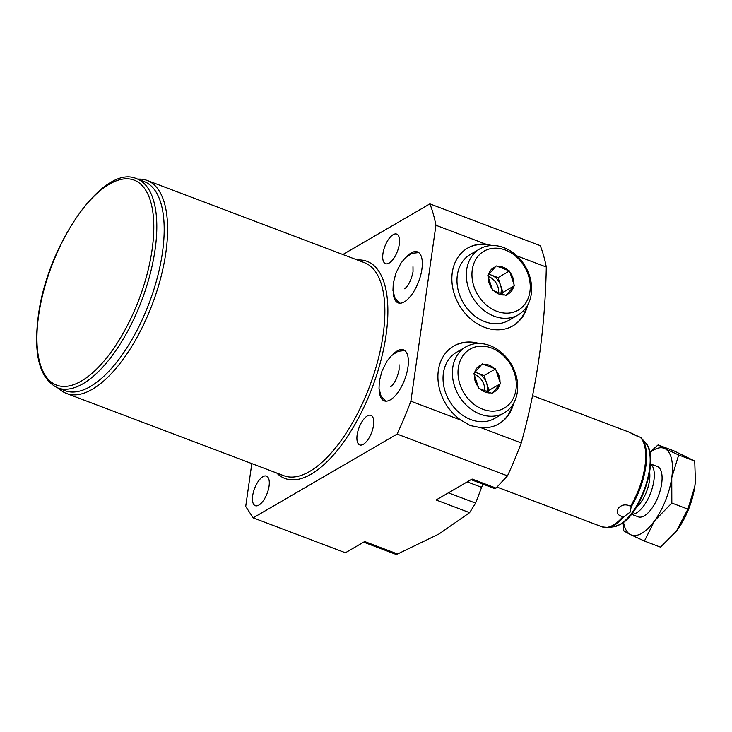 <?xml version="1.0" encoding="UTF-8"?>
<svg xmlns="http://www.w3.org/2000/svg" width="732" height="732" viewBox="0 0 732 732"><rect width="100%" height="100%" fill="white"/><g stroke="black" fill="none" stroke-linecap="round" stroke-linejoin="round"><path stroke-width="1.1" d="M622.996 516.627C617.762 515.593 616.143 512.876 618.119 508.475C621.505 504.65 625.631 503.9 630.499 506.224L631.13 506.928L630.234 512.071L624.268 516.453L622.996 516.627A49.081 20.935 110.7 0 1 613.288 525.073A49.081 20.935 110.7 0 1 602.189 526.894L607.963 527.525A48.824 20.825 110.7 0 0 614.294 525.21A48.824 20.825 110.7 0 0 624.268 516.453M630.499 506.224A49.081 20.935 110.7 0 0 640.308 437.315L628.449 431.88L532.539 395.591M630.975 433.152L637.014 436.08M467.217 481.885L481.619 487.338L475.599 503.122L469.615 512.674L439.026 533.967L397.586 553.996L395.49 554.206L363.648 542.156M469.615 512.674L436.107 499.993L472.103 479.048L496.003 488.088L507.496 475.846A212.097 90.466 -69.3 0 0 521.257 442.952C536.794 387.036 545.139 328.394 546.292 267.024A212.097 90.466 -69.3 0 0 540.253 245.65L429.885 203.88L342.869 254.516M496.003 488.088L494.923 488.683M481.619 487.338L482.882 484.127M251.817 463.594L245.714 506.462L253.153 517.853L397.119 434.076A212.097 90.466 -69.3 0 0 410.881 401.182L435.924 225.255A212.097 90.466 -69.3 0 0 429.885 203.88M258.853 505.107A15.811 6.744 110.7 0 1 255.276 505.693A15.811 6.744 110.7 0 1 253.409 492.124A15.811 6.744 110.7 0 1 262.898 476.697A15.811 6.744 110.7 0 1 266.475 476.111A15.811 6.744 110.7 0 1 268.342 489.681A15.811 6.744 110.7 0 1 258.853 505.107M389.104 263.099A15.811 6.744 110.7 0 1 385.526 263.685A15.811 6.744 110.7 0 1 383.66 250.124A15.811 6.744 110.7 0 1 393.148 234.688A15.811 6.744 110.7 0 1 396.726 234.103A15.811 6.744 110.7 0 1 398.592 247.672A15.811 6.744 110.7 0 1 389.104 263.099M363.31 444.324A15.811 6.744 110.7 0 1 359.741 444.91A15.811 6.744 110.7 0 1 357.866 431.34A15.811 6.744 110.7 0 1 367.354 415.913A15.811 6.744 110.7 0 1 370.932 415.328A15.811 6.744 110.7 0 1 372.798 428.888A15.811 6.744 110.7 0 1 363.31 444.324M379.368 391.135A27.267 11.63 -69.3 0 0 384.199 400.843A27.267 11.63 -69.3 0 0 390.357 399.828A27.267 11.63 -69.3 0 0 406.718 373.228A27.267 11.63 -69.3 0 0 403.497 349.841A27.267 11.63 -69.3 0 0 397.33 350.848A27.267 11.63 -69.3 0 0 393.45 353.922M407.395 255.962A27.267 11.63 110.7 0 1 411.274 252.897A27.267 11.63 110.7 0 1 417.441 251.881A27.267 11.63 110.7 0 1 420.662 275.278A27.267 11.63 110.7 0 1 404.302 301.877A27.267 11.63 110.7 0 1 398.135 302.883A27.267 11.63 110.7 0 1 393.313 293.175M58.642 388.244A113.89 48.577 -69.3 0 0 66.585 393.496A113.89 48.577 -69.3 0 0 92.333 389.268A113.89 48.577 -69.3 0 0 160.656 278.169A113.89 48.577 -69.3 0 0 147.196 180.465A113.89 48.577 -69.3 0 0 137.772 179.148M57.636 387.868L65.02 390.659A111.786 47.681 -69.3 0 0 162.458 252.43A111.786 47.681 -69.3 0 0 144.149 181.554L136.765 178.764C103.459 163.209 47.068 245.101 38.293 316.032C33.242 354.965 39.684 378.911 57.636 387.868A111.786 47.681 -69.3 0 0 155.083 249.639A111.786 47.681 -69.3 0 0 136.765 178.764M253.153 517.853L345.413 552.77L364.692 541.552L397.586 553.996M507.496 475.846L397.119 434.076M521.257 442.952L480.851 427.662L470.219 425.548L460.849 420.095L410.881 401.182M546.292 267.024L516.966 255.925M527.69 305.043A44.991 36.024 -120.2 0 1 512.967 325.822A44.991 36.024 -120.2 0 1 484.593 327.341A44.991 36.024 -120.2 0 1 452.952 288.948A44.991 36.024 -120.2 0 1 467.711 248.057A44.991 36.024 -120.2 0 1 485.892 244.168L435.924 225.255M485.892 244.168L491.95 245.522M479.112 343.473A44.991 36.024 59.8 0 0 453.776 346.007A44.991 36.024 59.8 0 0 438.129 381.207A44.991 36.024 59.8 0 0 460.849 420.095M477.081 343.518A44.991 36.024 59.8 0 0 453.419 346.218M480.851 427.662A44.991 36.024 59.8 0 0 499.023 423.773A44.991 36.024 59.8 0 0 513.754 403.003M467.364 248.258A44.991 36.024 -120.2 0 1 491.016 245.568M512.61 326.024A44.991 36.024 59.8 0 0 526.647 306.781M508.832 320.342A38.174 30.561 -120.2 0 1 472.671 314.257A38.174 30.561 -120.2 0 1 457.344 275.122A38.174 30.561 -120.2 0 1 470.438 254.352L479.78 248.917A38.174 30.561 59.8 0 0 466.687 269.687A38.174 30.561 -120.2 0 0 482.013 308.822A38.174 30.561 -120.2 0 0 518.174 314.897L508.832 320.342M479.78 248.917A38.174 30.561 59.8 0 1 515.941 254.992A38.174 30.561 59.8 0 1 531.267 294.127A38.174 30.561 -120.2 0 1 518.174 314.897M529.931 291.583A34.084 27.285 59.8 0 0 505.455 250.06A34.084 27.285 59.8 0 0 472.268 269.769A34.084 27.285 -120.2 0 0 496.744 311.283A34.084 27.285 -120.2 0 0 529.931 291.583M513.544 286.715A14.997 12.005 -120.2 0 1 506.883 294.438L506.013 295.444L504.641 294.923A14.997 12.005 -120.2 0 1 494.073 290.924L492.7 290.403L492.188 288.875A14.997 12.005 -120.2 0 1 488.29 277.163L487.777 275.635L488.647 274.637A14.997 12.005 59.8 0 1 495.317 266.915L496.177 265.908L497.559 266.43A14.997 12.005 59.8 0 1 508.127 270.428L509.499 270.95L510.003 272.478A14.997 12.005 59.8 0 1 513.91 284.19L514.413 285.718L506.883 294.438M494.073 290.924L504.641 294.923M488.29 277.163L492.188 288.875M514.413 285.718L502.948 292.388L501.383 294.2M509.499 270.95L498.034 277.62L502.948 292.388M513.91 284.19L510.003 272.478M488.775 274.436A13.634 10.916 -120.2 0 1 491.373 275.104A13.634 10.916 -120.2 0 1 500.496 285.004A13.634 10.916 -120.2 0 1 501.164 291.711A13.634 10.916 -120.2 0 1 500.615 293.99M488.949 274.18L498.034 277.62M498.51 293.257A13.634 10.916 -120.2 0 1 498.51 293.276A13.634 10.916 59.8 0 0 488.034 276.412M495.317 266.915L488.647 274.637M508.127 270.428L497.559 266.43M512.702 404.741A44.991 36.024 -120.2 0 1 498.675 423.974M465.836 346.877L456.493 352.312A38.174 30.561 59.8 0 0 443.4 373.082A38.174 30.561 59.8 0 0 458.735 412.217A38.174 30.561 59.8 0 0 494.896 418.292L504.238 412.857A38.174 30.561 -120.2 0 1 468.077 406.782A38.174 30.561 -120.2 0 1 452.751 367.647A38.174 30.561 59.8 0 1 465.836 346.877A38.174 30.561 59.8 0 1 501.996 352.952A38.174 30.561 59.8 0 1 517.332 392.087A38.174 30.561 -120.2 0 1 504.238 412.857M515.987 389.543A34.084 27.285 -120.2 0 1 482.8 409.243A34.084 27.285 -120.2 0 1 458.324 367.72A34.084 27.285 59.8 0 1 491.511 348.02A34.084 27.285 59.8 0 1 515.987 389.543M478.252 386.835L478.755 388.353L492.069 393.395L500.468 383.669L499.965 382.15A14.997 12.005 59.8 0 0 496.067 370.429L495.555 368.91L494.182 368.388A14.997 12.005 59.8 0 0 483.614 364.39L482.242 363.868L481.372 364.875A14.997 12.005 59.8 0 0 474.702 372.588L473.842 373.595L478.252 386.835A14.997 12.005 -120.2 0 1 474.345 375.113M490.696 392.874A14.997 12.005 -120.2 0 1 480.128 388.875M499.608 384.675A14.997 12.005 -120.2 0 1 492.938 392.398M499.965 382.15L496.067 370.429M494.182 368.388L483.614 364.39M481.372 364.875L474.702 372.588M500.468 383.669L489.013 390.339L484.09 375.58L475.004 372.14M495.555 368.91L484.09 375.58M487.439 392.16L489.013 390.339M486.67 391.94A13.634 10.916 59.8 0 0 487.228 389.662A13.634 10.916 59.8 0 0 486.551 382.955A13.634 10.916 59.8 0 0 477.438 373.055A13.634 10.916 59.8 0 0 474.83 372.396M484.566 391.236A13.634 10.916 -120.2 0 0 484.575 391.208A13.634 10.916 59.8 0 0 474.098 374.363M631.579 514.157A26.91 11.474 110.7 0 0 636.511 512.876A26.91 11.474 -69.3 0 0 652.294 487.933A26.91 11.474 -69.3 0 0 650.528 464.088M650.538 463.942L657.272 466.485A26.91 11.474 110.7 0 1 660.447 489.571A26.91 11.474 110.7 0 1 644.306 515.831A26.91 11.474 110.7 0 1 638.222 516.829L631.487 514.276M623.106 522.648L623.829 530.984L630.618 534.689A46.354 19.773 -69.3 0 0 654.618 520.726L644.407 541.058L630.618 534.689A46.354 19.773 110.7 0 1 623.554 522.309M695.4 480.759A46.354 19.773 110.7 0 1 695.382 481.089L694.723 461.059L674.154 450.985L658.086 444.91L664.876 448.625A46.354 19.773 -69.3 0 0 649.906 452.669M664.876 448.625A46.354 19.773 110.7 0 1 671.747 477.694A46.354 19.773 110.7 0 1 654.618 520.726L671.83 503.058L671.747 477.694L678.665 454.984L664.876 448.625M695.391 480.851L694.805 486.423L687.888 509.133L676.423 531.139L660.465 547.133L644.407 541.058M695.382 481.089A46.354 19.773 110.7 0 1 694.805 486.423A46.354 19.773 110.7 0 1 677.676 529.456A46.354 19.773 110.7 0 1 676.45 531.112A46.354 19.773 110.7 0 1 676.295 531.313M694.723 461.059L678.665 454.984M687.888 509.133L671.83 503.058M649.824 452.266L658.086 444.91M640.985 437.718A48.824 20.825 110.7 0 1 641.671 438.441A48.824 20.825 110.7 0 1 631.13 506.928M640.893 437.626L645.569 442.86A45.997 19.618 110.7 0 1 645.972 484.566A45.997 19.618 110.7 0 1 619.775 524.615A45.997 19.618 110.7 0 1 613.809 526.793L607.963 527.525M357.372 260.006A116.068 49.502 110.7 0 1 383.321 350.335A116.068 49.502 110.7 0 1 311.164 474.153A116.068 49.502 110.7 0 1 276.76 473.037M147.196 180.465L364.463 262.687A113.89 48.577 110.7 0 1 377.913 360.382A113.89 48.577 110.7 0 1 309.599 471.49A113.89 48.577 110.7 0 1 283.851 475.718L66.585 393.496M38.613 315.638A109.608 46.747 -69.3 0 0 81.344 381.061A109.608 46.747 -69.3 0 0 152.11 249.594A109.608 46.747 -69.3 0 0 109.37 184.171A109.608 46.747 -69.3 0 0 38.613 315.638M475.599 503.122L448.405 492.837M636.236 507.514A23.689 10.102 -69.3 0 0 649.613 472.149M496.982 487.073L602.189 526.894M471.06 479.652L494.96 488.692M645.569 442.86C659.99 456.96 641.717 513.315 620.489 524.377L613.809 526.793M385.636 401.154L381.061 396.14L379.03 388.482L379.322 381.244L382.012 370.959L387.054 361.032L391.437 355.688L398.034 351.287L404.787 350.564M399.05 364.719L399.086 369.752C397.339 377.959 394.539 383.623 390.705 386.743M412.985 266.759L413.031 271.792C411.274 279.999 408.483 285.663 404.65 288.792M418.731 252.604L411.97 253.327L405.382 257.728L400.999 263.072L395.948 272.999L393.267 283.293L392.965 290.522L394.996 298.18L399.581 303.204"/></g></svg>
